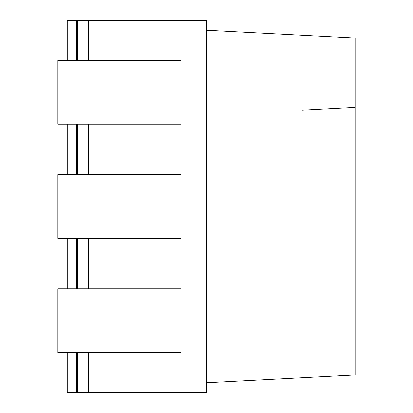 <?xml version="1.0" encoding="UTF-8"?>
<svg xmlns="http://www.w3.org/2000/svg" width="413" height="413" viewBox="0 0 413 413"><rect width="100%" height="100%" fill="white"/><g stroke="black" fill="none" stroke-linecap="round" stroke-linejoin="round"><path stroke-width="0.62" d="M355.103 38.001L355.103 107.375L302.006 110.157L302.006 35.219L355.103 38.001M206.423 382.794L355.103 374.999L355.103 107.375M302.006 35.219L206.423 30.206M81.098 174.642L81.098 238.358L57.897 238.358L57.897 174.642L180.93 174.642L180.93 238.358L163.946 238.358L163.946 288.806L180.93 288.806L180.93 352.526L163.946 352.526L163.946 392.35L67.231 392.35L67.231 352.526M163.946 174.642L163.946 124.194L180.93 124.194L180.93 60.474L164.999 60.474L180.93 60.474M163.946 124.194L57.897 124.194L57.897 60.474L164.999 60.474L164.999 124.194L180.93 124.194M163.946 60.474L163.946 20.65L67.231 20.65L67.231 60.474M163.946 392.35L206.423 392.35L206.423 20.65L163.946 20.65M67.231 288.806L67.231 238.358M67.231 174.642L67.231 124.194M180.93 174.642L164.999 174.642L164.999 238.358L180.93 238.358M81.098 238.358L163.946 238.358M81.098 124.194L81.098 60.474M163.946 288.806L57.897 288.806L57.897 352.526L163.946 352.526M180.93 352.526L164.999 352.526L164.999 288.806L180.93 288.806M81.098 288.806L81.098 352.526M76.715 392.35L76.715 352.526M76.715 288.806L76.715 238.358M76.715 174.642L76.715 124.194M76.715 60.474L76.715 20.65M88.248 392.35L88.248 352.526M88.248 288.806L88.248 238.358M88.248 174.642L88.248 124.194M88.248 60.474L88.248 20.65M77.618 20.65L77.618 60.474M77.618 124.194L77.618 174.642M77.618 238.358L77.618 288.806M77.618 352.526L77.618 392.35"/></g></svg>

